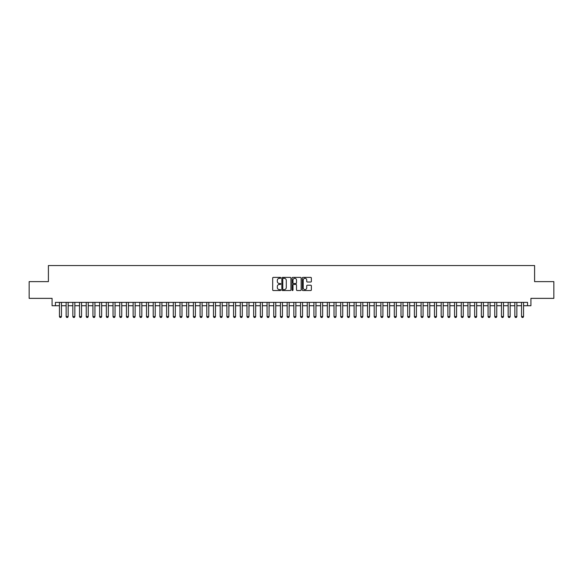 <?xml version="1.0" encoding="UTF-8"?>
<svg xmlns="http://www.w3.org/2000/svg" width="583" height="583" viewBox="0 0 583 583"><rect width="100%" height="100%" fill="white"/><g stroke="black" fill="none" stroke-linecap="round" stroke-linejoin="round"><path stroke-width="0.87" d="M280.787 277.851A0.459 0.459 0 0 0 280.328 277.391L273.34 277.391A0.656 0.656 0 0 0 272.684 278.047L272.684 289.882A0.656 0.656 0 0 0 273.34 290.538L280.328 290.538A0.459 0.459 0 0 0 280.787 290.079A0.459 0.459 0 0 0 280.328 289.62L279.425 289.62A2.106 2.106 0 0 1 277.319 287.514L277.319 286.53A2.106 2.106 0 0 1 279.425 284.424L280.328 284.424A0.459 0.459 0 0 0 280.787 283.965A0.459 0.459 0 0 0 280.328 283.506L279.425 283.506A2.106 2.106 0 0 1 277.319 281.4L277.319 280.416A2.106 2.106 0 0 1 279.425 278.31L280.328 278.31A0.459 0.459 0 0 0 280.787 277.851M310.71 282.026A0.656 0.656 0 0 0 311.366 281.37L311.366 278.047A0.656 0.656 0 0 0 310.71 277.391L302.956 277.391A0.656 0.656 0 0 0 302.3 278.047L302.3 289.882A0.656 0.656 0 0 0 302.956 290.538L310.71 290.538A0.656 0.656 0 0 0 311.366 289.882L311.366 285.874A0.656 0.656 0 0 0 310.71 285.218L307.394 285.218A0.656 0.656 0 0 0 306.731 285.874L306.731 287.864A1.756 1.756 0 0 1 304.975 289.62A1.756 1.756 0 0 1 303.218 287.864L303.218 280.073A1.756 1.756 0 0 1 304.975 278.31A1.756 1.756 0 0 1 306.731 280.073L306.731 281.37A0.656 0.656 0 0 0 307.394 282.026L310.71 282.026M55.436 305.732L55.436 302.38L527.564 302.38L527.564 305.732L530.916 305.732L530.916 298.365L553.85 298.365L553.85 281.625L534.596 281.625L534.596 265.549L48.404 265.549L48.404 281.625L29.15 281.625L29.15 298.365L52.084 298.365L52.084 305.732L59.451 305.732M290.924 278.047A0.656 0.656 0 0 0 290.268 277.391L282.507 277.391A0.656 0.656 0 0 0 281.851 278.047L281.851 289.882A0.656 0.656 0 0 0 282.507 290.538L290.268 290.538A0.656 0.656 0 0 0 290.924 289.882L290.924 278.047M292.732 277.391L300.493 277.391A0.656 0.656 0 0 1 301.149 278.047L301.149 289.882A0.656 0.656 0 0 1 300.493 290.538L297.17 290.538A0.656 0.656 0 0 1 296.514 289.882L296.514 285.087A0.656 0.656 0 0 0 295.858 284.424L293.65 284.424A0.656 0.656 0 0 0 292.994 285.087L292.994 290.079A0.459 0.459 0 0 1 292.535 290.538A0.459 0.459 0 0 1 292.076 290.079L292.076 278.047A0.656 0.656 0 0 1 292.732 277.391M61.463 305.732L66.149 305.732M68.16 305.732L72.846 305.732M74.857 305.732L79.543 305.732M81.554 305.732L86.24 305.732M88.252 305.732L92.937 305.732M94.949 305.732L99.635 305.732M101.646 305.732L106.332 305.732M108.343 305.732L113.029 305.732M115.04 305.732L119.726 305.732M121.738 305.732L126.424 305.732M128.428 305.732L133.121 305.732M135.125 305.732L139.818 305.732M141.822 305.732L146.515 305.732M148.519 305.732L153.212 305.732M155.216 305.732L159.91 305.732M161.914 305.732L166.607 305.732M168.611 305.732L173.297 305.732M175.308 305.732L179.994 305.732M182.005 305.732L186.691 305.732M188.703 305.732L193.388 305.732M195.4 305.732L200.086 305.732M202.097 305.732L206.783 305.732M208.794 305.732L213.48 305.732M215.491 305.732L220.177 305.732M222.189 305.732L226.874 305.732M228.886 305.732L233.572 305.732M235.583 305.732L240.269 305.732M242.28 305.732L246.966 305.732M248.977 305.732L253.663 305.732M255.675 305.732L260.361 305.732M262.372 305.732L267.058 305.732M269.069 305.732L273.755 305.732M275.759 305.732L280.452 305.732M282.456 305.732L287.149 305.732M289.153 305.732L293.847 305.732M295.851 305.732L300.544 305.732M302.548 305.732L307.241 305.732M309.245 305.732L313.931 305.732M315.942 305.732L320.628 305.732M322.639 305.732L327.325 305.732M329.337 305.732L334.023 305.732M336.034 305.732L340.72 305.732M342.731 305.732L347.417 305.732M349.428 305.732L354.114 305.732M356.126 305.732L360.811 305.732M362.823 305.732L367.509 305.732M369.52 305.732L374.206 305.732M376.217 305.732L380.903 305.732M382.914 305.732L387.6 305.732M389.612 305.732L394.297 305.732M396.309 305.732L400.995 305.732M403.006 305.732L407.692 305.732M409.703 305.732L414.389 305.732M416.393 305.732L421.086 305.732M423.09 305.732L427.784 305.732M429.788 305.732L434.481 305.732M436.485 305.732L441.178 305.732M443.182 305.732L447.875 305.732M449.879 305.732L454.572 305.732M456.576 305.732L461.262 305.732M463.274 305.732L467.96 305.732M469.971 305.732L474.657 305.732M476.668 305.732L481.354 305.732M483.365 305.732L488.051 305.732M490.063 305.732L494.748 305.732M496.76 305.732L501.446 305.732M503.457 305.732L508.143 305.732M510.154 305.732L514.84 305.732M516.851 305.732L521.537 305.732M523.549 305.732L527.564 305.732M283.236 278.31A0.459 0.459 0 0 0 282.777 278.776L282.777 289.161A0.459 0.459 0 0 0 283.236 289.62L284.191 289.62A2.106 2.106 0 0 0 286.289 287.514L286.289 280.416A2.106 2.106 0 0 0 284.191 278.31L283.236 278.31M296.514 280.102A1.756 1.756 0 0 0 294.75 278.346A1.756 1.756 0 0 0 292.994 280.102L292.994 282.85A0.656 0.656 0 0 0 293.65 283.506L295.858 283.506A0.656 0.656 0 0 0 296.514 282.85L296.514 280.102M61.463 302.38L61.463 316.576L60.96 317.451L59.954 317.451L59.451 316.576L59.451 302.38M59.451 316.576L61.463 316.576M68.16 302.38L68.16 316.576L67.657 317.451L66.651 317.451L66.149 316.576L66.149 302.38M66.149 316.576L68.16 316.576M74.857 302.38L74.857 316.576L74.354 317.451L73.349 317.451L72.846 316.576L72.846 302.38M72.846 316.576L74.857 316.576M81.554 302.38L81.554 316.576L81.052 317.451L80.046 317.451L79.543 316.576L79.543 302.38M79.543 316.576L81.554 316.576M88.252 302.38L88.252 316.576L87.749 317.451L86.743 317.451L86.24 316.576L86.24 302.38M86.24 316.576L88.252 316.576M94.949 302.38L94.949 316.576L94.446 317.451L93.44 317.451L92.937 316.576L92.937 302.38M92.937 316.576L94.949 316.576M101.646 302.38L101.646 316.576L101.143 317.451L100.138 317.451L99.635 316.576L99.635 302.38M99.635 316.576L101.646 316.576M108.343 302.38L108.343 316.576L107.84 317.451L106.835 317.451L106.332 316.576L106.332 302.38M106.332 316.576L108.343 316.576M115.04 302.38L115.04 316.576L114.538 317.451L113.532 317.451L113.029 316.576L113.029 302.38M113.029 316.576L115.04 316.576M121.738 302.38L121.738 316.576L121.235 317.451L120.229 317.451L119.726 316.576L119.726 302.38M119.726 316.576L121.738 316.576M128.428 302.38L128.428 316.576L127.932 317.451L126.926 317.451L126.424 316.576L126.424 302.38M126.424 316.576L128.428 316.576M135.125 302.38L135.125 316.576L134.629 317.451L133.624 317.451L133.121 316.576L133.121 302.38M133.121 316.576L135.125 316.576M141.822 302.38L141.822 316.576L141.319 317.451L140.321 317.451L139.818 316.576L139.818 302.38M139.818 316.576L141.822 316.576M148.519 302.38L148.519 316.576L148.016 317.451L147.018 317.451L146.515 316.576L146.515 302.38M146.515 316.576L148.519 316.576M155.216 302.38L155.216 316.576L154.714 317.451L153.715 317.451L153.212 316.576L153.212 302.38M153.212 316.576L155.216 316.576M161.914 302.38L161.914 316.576L161.411 317.451L160.405 317.451L159.91 316.576L159.91 302.38M159.91 316.576L161.914 316.576M168.611 302.38L168.611 316.576L168.108 317.451L167.102 317.451L166.607 316.576L166.607 302.38M166.607 316.576L168.611 316.576M175.308 302.38L175.308 316.576L174.805 317.451L173.8 317.451L173.297 316.576L173.297 302.38M173.297 316.576L175.308 316.576M182.005 302.38L182.005 316.576L181.502 317.451L180.497 317.451L179.994 316.576L179.994 302.38M179.994 316.576L182.005 316.576M188.703 302.38L188.703 316.576L188.2 317.451L187.194 317.451L186.691 316.576L186.691 302.38M186.691 316.576L188.703 316.576M195.4 302.38L195.4 316.576L194.897 317.451L193.891 317.451L193.388 316.576L193.388 302.38M193.388 316.576L195.4 316.576M202.097 302.38L202.097 316.576L201.594 317.451L200.588 317.451L200.086 316.576L200.086 302.38M200.086 316.576L202.097 316.576M208.794 302.38L208.794 316.576L208.291 317.451L207.286 317.451L206.783 316.576L206.783 302.38M206.783 316.576L208.794 316.576M215.491 302.38L215.491 316.576L214.989 317.451L213.983 317.451L213.48 316.576L213.48 302.38M213.48 316.576L215.491 316.576M222.189 302.38L222.189 316.576L221.686 317.451L220.68 317.451L220.177 316.576L220.177 302.38M220.177 316.576L222.189 316.576M228.886 302.38L228.886 316.576L228.383 317.451L227.377 317.451L226.874 316.576L226.874 302.38M226.874 316.576L228.886 316.576M235.583 302.38L235.583 316.576L235.08 317.451L234.075 317.451L233.572 316.576L233.572 302.38M233.572 316.576L235.583 316.576M242.28 302.38L242.28 316.576L241.777 317.451L240.772 317.451L240.269 316.576L240.269 302.38M240.269 316.576L242.28 316.576M248.977 302.38L248.977 316.576L248.475 317.451L247.469 317.451L246.966 316.576L246.966 302.38M246.966 316.576L248.977 316.576M255.675 302.38L255.675 316.576L255.172 317.451L254.166 317.451L253.663 316.576L253.663 302.38M253.663 316.576L255.675 316.576M262.372 302.38L262.372 316.576L261.869 317.451L260.863 317.451L260.361 316.576L260.361 302.38M260.361 316.576L262.372 316.576M269.069 302.38L269.069 316.576L268.566 317.451L267.561 317.451L267.058 316.576L267.058 302.38M267.058 316.576L269.069 316.576M275.759 302.38L275.759 316.576L275.263 317.451L274.258 317.451L273.755 316.576L273.755 302.38M273.755 316.576L275.759 316.576M282.456 302.38L282.456 316.576L281.953 317.451L280.955 317.451L280.452 316.576L280.452 302.38M280.452 316.576L282.456 316.576M289.153 302.38L289.153 316.576L288.651 317.451L287.652 317.451L287.149 316.576L287.149 302.38M287.149 316.576L289.153 316.576M295.851 302.38L295.851 316.576L295.348 317.451L294.349 317.451L293.847 316.576L293.847 302.38M293.847 316.576L295.851 316.576M302.548 302.38L302.548 316.576L302.045 317.451L301.047 317.451L300.544 316.576L300.544 302.38M300.544 316.576L302.548 316.576M309.245 302.38L309.245 316.576L308.742 317.451L307.737 317.451L307.241 316.576L307.241 302.38M307.241 316.576L309.245 316.576M315.942 302.38L315.942 316.576L315.439 317.451L314.434 317.451L313.931 316.576L313.931 302.38M313.931 316.576L315.942 316.576M322.639 302.38L322.639 316.576L322.137 317.451L321.131 317.451L320.628 316.576L320.628 302.38M320.628 316.576L322.639 316.576M329.337 302.38L329.337 316.576L328.834 317.451L327.828 317.451L327.325 316.576L327.325 302.38M327.325 316.576L329.337 316.576M336.034 302.38L336.034 316.576L335.531 317.451L334.525 317.451L334.023 316.576L334.023 302.38M334.023 316.576L336.034 316.576M342.731 302.38L342.731 316.576L342.228 317.451L341.223 317.451L340.72 316.576L340.72 302.38M340.72 316.576L342.731 316.576M349.428 302.38L349.428 316.576L348.925 317.451L347.92 317.451L347.417 316.576L347.417 302.38M347.417 316.576L349.428 316.576M356.126 302.38L356.126 316.576L355.623 317.451L354.617 317.451L354.114 316.576L354.114 302.38M354.114 316.576L356.126 316.576M362.823 302.38L362.823 316.576L362.32 317.451L361.314 317.451L360.811 316.576L360.811 302.38M360.811 316.576L362.823 316.576M369.52 302.38L369.52 316.576L369.017 317.451L368.011 317.451L367.509 316.576L367.509 302.38M367.509 316.576L369.52 316.576M376.217 302.38L376.217 316.576L375.714 317.451L374.709 317.451L374.206 316.576L374.206 302.38M374.206 316.576L376.217 316.576M382.914 302.38L382.914 316.576L382.412 317.451L381.406 317.451L380.903 316.576L380.903 302.38M380.903 316.576L382.914 316.576M389.612 302.38L389.612 316.576L389.109 317.451L388.103 317.451L387.6 316.576L387.6 302.38M387.6 316.576L389.612 316.576M396.309 302.38L396.309 316.576L395.806 317.451L394.8 317.451L394.297 316.576L394.297 302.38M394.297 316.576L396.309 316.576M403.006 302.38L403.006 316.576L402.503 317.451L401.498 317.451L400.995 316.576L400.995 302.38M400.995 316.576L403.006 316.576M409.703 302.38L409.703 316.576L409.2 317.451L408.195 317.451L407.692 316.576L407.692 302.38M407.692 316.576L409.703 316.576M416.393 302.38L416.393 316.576L415.898 317.451L414.892 317.451L414.389 316.576L414.389 302.38M414.389 316.576L416.393 316.576M423.09 302.38L423.09 316.576L422.595 317.451L421.589 317.451L421.086 316.576L421.086 302.38M421.086 316.576L423.09 316.576M429.788 302.38L429.788 316.576L429.285 317.451L428.286 317.451L427.784 316.576L427.784 302.38M427.784 316.576L429.788 316.576M436.485 302.38L436.485 316.576L435.982 317.451L434.984 317.451L434.481 316.576L434.481 302.38M434.481 316.576L436.485 316.576M443.182 302.38L443.182 316.576L442.679 317.451L441.681 317.451L441.178 316.576L441.178 302.38M441.178 316.576L443.182 316.576M449.879 302.38L449.879 316.576L449.376 317.451L448.371 317.451L447.875 316.576L447.875 302.38M447.875 316.576L449.879 316.576M456.576 302.38L456.576 316.576L456.074 317.451L455.068 317.451L454.572 316.576L454.572 302.38M454.572 316.576L456.576 316.576M463.274 302.38L463.274 316.576L462.771 317.451L461.765 317.451L461.262 316.576L461.262 302.38M461.262 316.576L463.274 316.576M469.971 302.38L469.971 316.576L469.468 317.451L468.462 317.451L467.96 316.576L467.96 302.38M467.96 316.576L469.971 316.576M476.668 302.38L476.668 316.576L476.165 317.451L475.16 317.451L474.657 316.576L474.657 302.38M474.657 316.576L476.668 316.576M483.365 302.38L483.365 316.576L482.862 317.451L481.857 317.451L481.354 316.576L481.354 302.38M481.354 316.576L483.365 316.576M490.063 302.38L490.063 316.576L489.56 317.451L488.554 317.451L488.051 316.576L488.051 302.38M488.051 316.576L490.063 316.576M496.76 302.38L496.76 316.576L496.257 317.451L495.251 317.451L494.748 316.576L494.748 302.38M494.748 316.576L496.76 316.576M503.457 302.38L503.457 316.576L502.954 317.451L501.948 317.451L501.446 316.576L501.446 302.38M501.446 316.576L503.457 316.576M510.154 302.38L510.154 316.576L509.651 317.451L508.646 317.451L508.143 316.576L508.143 302.38M508.143 316.576L510.154 316.576M516.851 302.38L516.851 316.576L516.349 317.451L515.343 317.451L514.84 316.576L514.84 302.38M514.84 316.576L516.851 316.576M523.549 302.38L523.549 316.576L523.046 317.451L522.04 317.451L521.537 316.576L521.537 302.38M521.537 316.576L523.549 316.576"/></g></svg>
